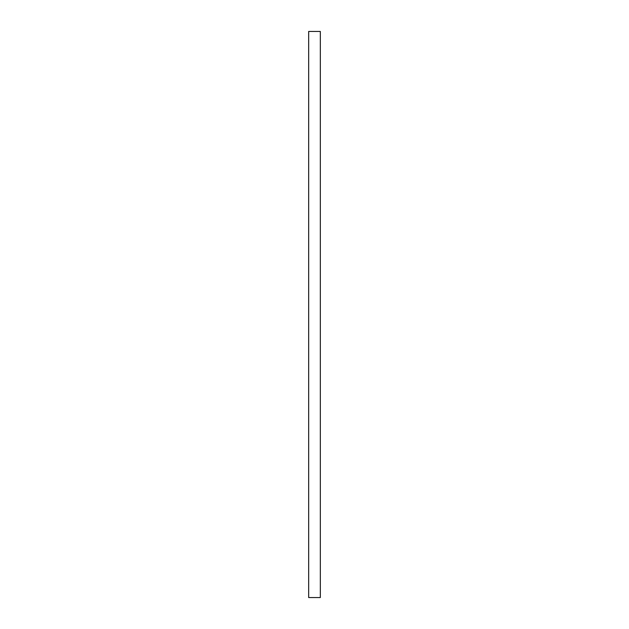 <?xml version="1.0" encoding="UTF-8"?>
<svg xmlns="http://www.w3.org/2000/svg" width="629" height="629" viewBox="0 0 629 629"><rect width="100%" height="100%" fill="white"/><g stroke="black" fill="none" stroke-linecap="round" stroke-linejoin="round"><path stroke-width="0.94" d="M308.666 450.199L308.666 597.55L320.334 597.55L320.334 31.45L308.666 31.45L308.666 450.199"/></g></svg>
